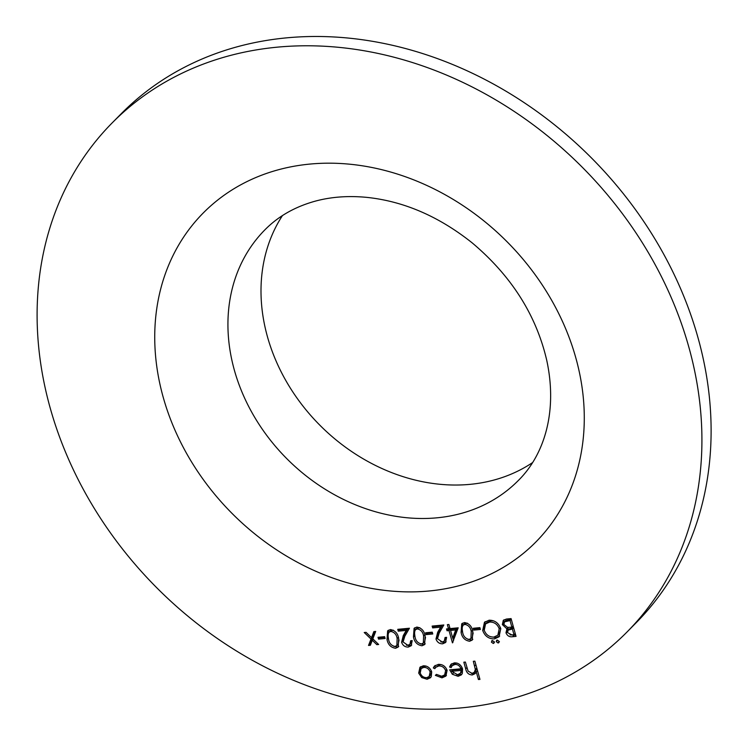 <?xml version="1.0" encoding="UTF-8"?>
<svg xmlns="http://www.w3.org/2000/svg" width="747" height="747" viewBox="0 0 747 747"><rect width="100%" height="100%" fill="white"/><g stroke="black" fill="none" stroke-linecap="round" stroke-linejoin="round"><path stroke-width="1.12" d="M384.63 636.668L385.135 638.489L378.524 639.115L378.01 637.294L384.63 636.668M407.825 645.24L409.907 644.344L410.663 640.758L412.213 640.609L411.139 645.782L408.254 647.07C405.014 647.126 402.792 645.529 401.587 642.271L403.277 635.566L406.256 630.403L398.254 631.159L397.749 629.338L409.431 628.236L404.818 636.229L403.091 641.981L407.825 645.24M432.252 632.158L432.765 633.979L426.145 634.605L425.641 632.784L432.252 632.158M458.2 627.825L452.449 642.878L449.012 630.571L447.023 630.757L446.519 628.927L448.499 628.741L447.36 624.641L448.9 624.492L450.049 628.601L458.2 627.825M479.882 627.639L480.386 629.469L473.775 630.094L473.262 628.274L479.882 627.639M499.108 641.384L498.09 642.999L496.241 641.654L497.259 640.039L499.108 641.384M498.819 642.672L498.09 642.999L499.164 641.916M496.531 640.366L497.259 640.039M511.079 618.6L516.046 636.388L512.685 636.705C509.547 637.21 507.316 635.912 505.99 632.812L506.924 628.843L502.348 624.613L503.291 620.337L506.429 619.039L511.079 618.6M506.737 629.03L507.885 627.405M441.981 677.846L435.37 675.344L436.435 674.392L441.645 676.24L444.624 674.933L445.604 670.629C444.306 667.398 442.037 665.848 438.769 665.979L435.809 667.276L434.838 668.686L433.307 667.939L434.418 666.081L438.349 664.382C442.541 664.214 445.455 666.203 447.108 670.339L445.875 676.11L441.981 677.846L443.298 676.502L440.394 676.24M474.868 661.151L479.957 679.396L478.416 679.537L476.269 671.842L475.083 673.673L472.235 674.98C468.612 674.728 466.436 672.683 465.698 668.836L463.84 662.197L465.381 662.047L468.098 671.105L472.057 673.355L474.261 672.347L475.372 669.508L473.318 661.3L474.868 661.151M50.133 407.778A362.024 299.117 -135.3 0 0 302.918 684.112A362.024 299.117 -135.3 0 0 627.078 631.943A362.024 299.117 -135.3 0 0 579.747 164.723A362.024 299.117 -135.3 0 0 111.985 123.087A362.024 299.117 -135.3 0 0 50.133 407.778M455.007 664.438L452.187 665.689L451.141 667.613L449.563 666.996L450.927 664.344L454.372 662.86C458.387 662.832 461.114 664.858 462.561 668.948L462.318 673.43L461.338 674.896L458.088 676.315L452.308 674.242L449.685 669.854L460.927 668.789C459.872 665.876 457.902 664.428 455.007 664.438L456.333 663.103L453.504 664.344L452.187 665.689M431.252 676.651L430.412 677.79L427.069 679.256L421.691 677.566L418.684 673.112L419.954 667.258L423.306 665.801C427.377 665.764 430.169 667.79 431.691 671.88L431.252 676.651M500.751 628.629L499.061 636.789L494.458 638.9C488.725 638.974 484.812 636.145 482.693 630.421L484.467 622.27L489.098 620.215C494.747 620.178 498.632 622.979 500.751 628.629M494.253 641.841L493.235 643.466L491.395 642.112L492.413 640.496L494.253 641.841M493.963 643.139L493.235 643.466L494.318 642.373M491.675 640.833L492.413 640.496M464.41 622.559C469.069 623.325 471.861 626.257 472.767 631.355L472.263 640.048L469.63 641.253C464.923 640.506 462.066 637.574 461.086 632.457L461.721 623.792L464.41 622.559M442.224 641.981L444.297 641.085L445.063 637.499L446.603 637.35L445.539 642.523L442.654 643.811C439.413 643.867 437.191 642.271 435.977 639.012L437.677 632.307L440.655 627.144L432.653 627.9L432.139 626.079L443.83 624.978L439.217 632.961L437.481 638.722L442.224 641.981M416.789 627.069C421.448 627.844 424.231 630.776 425.146 635.865L424.632 644.558L422.008 645.763C417.293 645.016 414.445 642.084 413.455 636.967L414.09 628.311L416.789 627.069M390.326 629.572C394.986 630.347 397.777 633.279 398.683 638.368L398.17 647.061L395.546 648.275C390.83 647.528 387.982 644.596 387.002 639.479L387.637 630.813L390.326 629.572M372.828 638.862L378.664 644.484L376.824 644.661L372.286 640.282L370.363 645.277L368.523 645.445L370.998 639.04L364.228 632.513L366.067 632.345L371.539 637.621L373.864 631.607L375.694 631.43L372.828 638.862M627.078 631.943L636.267 622.643A362.024 299.117 -135.3 0 0 588.935 155.423A362.024 299.117 -135.3 0 0 121.173 113.787L111.985 123.087M282.441 215.594A178.225 147.252 -135.3 0 0 267.417 336.617A178.225 147.252 -135.3 0 0 532.508 462.626M479.649 678.285L478.416 679.537M477.501 670.591L476.269 671.842M475.69 672.916L473.551 673.635L472.235 674.98M473.551 673.635L471.366 673.374M474.261 672.347L475.587 671.011L476.689 668.173L475.372 669.508M476.689 668.173L476.605 667.388M451.879 666.044L450.889 665.661L449.563 666.996M450.889 665.661L451.646 663.747M461.926 674.158L459.405 674.98L458.088 676.315M459.405 674.98L456.809 674.746M453.214 673.327L452.308 674.242M452.038 670.937L451.412 669.695M462.076 667.631L460.927 668.789M457.015 663.075L456.333 663.103M461.786 671.861L460.096 673.617L461.786 671.861L462.533 669.06L452.999 669.966L451.674 671.31L457.566 674.728L460.46 673.206L461.216 670.404L451.674 671.31M462.533 669.06L461.216 670.404M444.624 674.933L445.95 673.598L447.117 670.395M446.79 669.424L445.604 670.629M441.337 664.634L440.095 664.634L438.769 665.979M440.095 664.634L435.809 667.276M435.875 667.211L434.623 666.595L433.307 667.939M434.623 666.595L435.184 665.437M446.445 675.409L443.298 676.502M431.01 677.043L428.386 677.912L427.069 679.256M428.386 677.912L425.706 677.66M422.746 676.502L421.691 677.566M420.019 671.833L418.684 673.112M420.001 671.768L420.664 666.669M426.033 666.053L422.447 667.239L421.131 668.584L420.225 672.954C421.373 676.063 423.512 677.632 426.63 677.66L429.142 676.53L430.141 672.011C428.993 668.91 426.864 667.37 423.764 667.398L421.131 668.584M429.142 676.53L430.468 675.185L431.673 671.814M425.09 666.063L423.764 667.398M431.318 670.825L430.141 672.011M515.71 635.202L510.061 634.866M507.418 631.785L505.99 632.812M507.316 631.476L508.249 627.508M503.777 623.614L502.348 624.613M503.665 623.269L504.02 619.767M511.256 619.244L505.84 620.514L504.514 621.859L503.889 624.464L507.596 627.377L511.891 627.181L510.042 620.57L504.514 621.859M513.609 627.676L509.417 628.815L508.1 630.151L507.53 632.634L511.9 634.903L513.992 634.707L512.405 629.011L508.1 630.151M515.225 633.456L513.992 634.707M512.685 627.769L511.359 629.105M513.637 627.76L512.405 629.011M513.124 625.93L511.891 627.181M509.174 619.44L507.848 620.776M511.284 619.319L510.042 620.57M499.678 636.08L495.775 637.564L494.458 638.9M495.775 637.564L490.639 636.724M483.991 629.114L482.693 630.421M483.963 628.881L485.167 621.653M493.804 620.916L490.994 620.692L486.876 622.559L485.55 623.904L484.243 630.281C486.008 634.875 489.22 637.135 493.87 637.079L497.829 635.249L499.211 628.778C497.455 624.221 494.271 621.971 489.668 622.036L485.55 623.904M497.829 635.249L499.145 633.914L500.807 628.843M490.994 620.692L489.668 622.036M500.406 627.573L499.211 628.778M499.416 641.664L497.567 640.319L496.241 641.654M494.561 642.121L492.712 640.777L491.395 642.112M480.06 628.283L475.101 628.75L473.775 630.094M475.101 628.75L474.924 628.115M472.832 639.311L469.63 641.253M470.955 639.918L467.977 639.367M462.346 631.178L461.086 632.457M462.15 630.132L462.468 623.194M467.454 623.157L464.326 623.913L463.009 625.258L462.029 627.788L462.626 632.317C463.327 636.276 465.474 638.648 469.069 639.432L470.955 638.526L471.226 631.504C470.61 627.517 468.49 625.146 464.867 624.38L463.009 625.258M470.955 638.526L472.281 637.182L473.159 632.877M466.193 623.045L464.867 624.38M452.925 642.392L452.449 642.878M453.541 640.702L452.803 638.059M450.646 630.328L450.338 629.226L449.012 630.571M450.338 629.226L448.349 629.413L447.023 630.757M448.349 629.413L448.172 628.778M449.741 627.489L448.499 628.741M452.71 638.143L454.036 636.808L457.005 628.601L451.879 629.086L450.553 630.421L452.71 638.143L455.679 629.936L450.553 630.421M457.005 628.601L455.679 629.936M444.297 641.085L446.519 637.359M446.118 641.785L443.979 642.467L442.654 643.811M443.979 642.467L440.721 641.85M437.322 637.733L435.977 639.012M437.303 637.677L439.003 630.963L441.981 625.809L440.655 627.144M441.981 625.809L433.979 626.565L432.653 627.9M433.979 626.565L433.792 625.921M432.438 632.793L427.471 633.269L426.145 634.605M427.471 633.269L427.293 632.625M425.202 643.821L422.008 645.763M423.325 644.428L420.356 643.877M414.716 635.697L413.455 636.967M414.52 634.642L414.846 627.704M419.823 627.667L416.705 628.432L415.379 629.768L414.408 632.298L415.005 636.836C415.705 640.795 417.853 643.167 421.448 643.942L423.334 643.036L423.605 636.014C422.979 632.037 420.86 629.656 417.246 628.899L415.379 629.768M423.334 643.036L424.66 641.701L425.529 637.387M418.563 627.555L417.246 628.899M409.907 644.344L412.12 640.618M411.718 645.044L409.58 645.725L408.254 647.07M409.58 645.725L406.321 645.109M402.922 640.991L401.587 642.271M402.904 640.935L404.603 634.222L407.582 629.067L406.256 630.403M407.582 629.067L399.58 629.824L398.254 631.159M399.58 629.824L399.402 629.179M398.749 646.323L395.546 648.275M396.872 646.93L393.893 646.379M388.263 638.199L387.002 639.479M388.067 637.144L388.384 630.207M393.37 630.179L390.242 630.935L388.926 632.279L387.945 634.81L388.543 639.339C389.243 643.298 391.391 645.669 394.986 646.454L396.872 645.548L397.143 638.526C396.517 634.539 394.397 632.167 390.784 631.402L388.926 632.279M396.872 645.548L398.198 644.203L399.075 639.899M392.11 630.066L390.784 631.402M384.808 637.312L379.849 637.779L378.524 639.115M379.849 637.779L379.663 637.135M377.814 643.662L376.824 644.661M373.267 639.283L372.286 640.282M370.848 644.017L368.523 645.445M369.849 644.11L372.314 637.695L370.998 639.04M374.695 631.523L372.865 636.276L371.539 637.621M163.154 397.077A233.923 193.277 -135.3 0 0 524.329 552.575A233.923 193.277 -135.3 0 0 421.121 182.912A233.923 193.277 -135.3 0 0 163.154 397.077M234.343 370.092A178.225 147.252 -135.3 0 0 358.793 506.139A178.225 147.252 -135.3 0 0 518.371 480.452C543.788 455.418 557.972 412.344 546.757 360.39C536.243 315.085 511.396 275.923 472.216 242.906C438.947 216.425 403.791 201.242 366.758 197.367C348.13 195.593 330.893 196.881 315.029 201.214C294.86 206.826 278.108 216.397 264.793 229.945A178.225 147.252 -135.3 0 0 234.343 370.092M466.931 667.585L465.698 668.836M475.867 664.746L474.634 665.997M514.011 635.361L512.685 636.705M472.449 630.272L471.226 631.504M439.003 630.963L437.677 632.307M424.819 634.782L423.605 636.014M404.603 634.222L403.277 635.566M398.366 637.284L397.143 638.526"/></g></svg>
